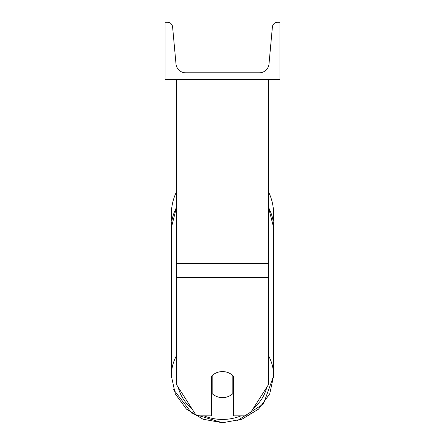<?xml version="1.0" encoding="UTF-8"?>
<svg xmlns="http://www.w3.org/2000/svg" width="445" height="445" viewBox="0 0 445 445"><rect width="100%" height="100%" fill="white"/><g stroke="black" fill="none" stroke-linecap="round" stroke-linejoin="round"><path stroke-width="0.67" d="M268.469 277.663L176.532 277.663L176.532 384.608L196.434 415.853L211.581 415.853L211.581 376.142A14.362 13.022 0 0 1 222.5 371.586A14.362 13.022 0 0 1 233.419 376.142L233.419 415.853L248.566 415.853L268.469 384.608L268.469 79.711M176.532 277.663L176.532 79.711M273.642 214.167A51.142 51.142 0 0 0 268.469 191.756A51.142 51.142 0 0 1 273.147 221.243L273.642 227.734A51.142 46.347 0 0 0 268.469 207.42M171.853 221.243A51.142 51.142 0 0 1 176.532 191.756A51.142 51.142 0 0 0 171.358 214.167M279.961 79.711L165.039 79.711L165.039 22.25L167.454 22.25A5.173 5.173 0 0 1 172.599 26.95L175.998 63.941A9.768 9.768 0 0 0 185.726 72.813L259.274 72.813A9.768 9.768 0 0 0 269.002 63.941L272.401 26.95A5.173 5.173 0 0 1 277.546 22.25L279.961 22.25L279.961 79.711M222.5 371.586A14.362 13.022 180 0 0 212.159 375.569L212.159 393.641A14.362 13.022 180 0 0 222.5 397.624A14.362 13.022 180 0 0 232.841 393.641L232.841 375.569A14.362 13.022 180 0 0 222.5 371.586M211.581 388.696A14.362 13.022 180 0 0 212.159 389.269M232.841 389.269A14.362 13.022 180 0 0 233.419 388.696M268.469 263.601L176.532 263.601M241.023 415.853A45.396 41.14 0 0 1 222.5 419.435A45.396 41.14 0 0 1 203.977 415.853M191.834 408.621A45.396 41.14 0 0 1 178.184 387.195M176.532 355.555A51.142 46.347 180 0 0 171.358 375.864L175.291 393.903L186.433 409.111L203.009 419.218L222.5 422.75L192.173 413.622L173.611 389.636M171.358 375.864L171.358 227.734A51.142 46.347 0 0 1 176.532 207.42M266.816 387.195A45.396 41.14 0 0 1 253.166 408.621M222.5 422.75L241.985 419.218L258.562 409.116L269.709 393.903L273.642 375.864A51.142 46.347 180 0 0 268.469 355.555M268.469 207.175L273.642 227.734L273.642 375.864L263.423 403.993L237.046 420.814M171.358 227.734L176.532 207.175"/></g></svg>
